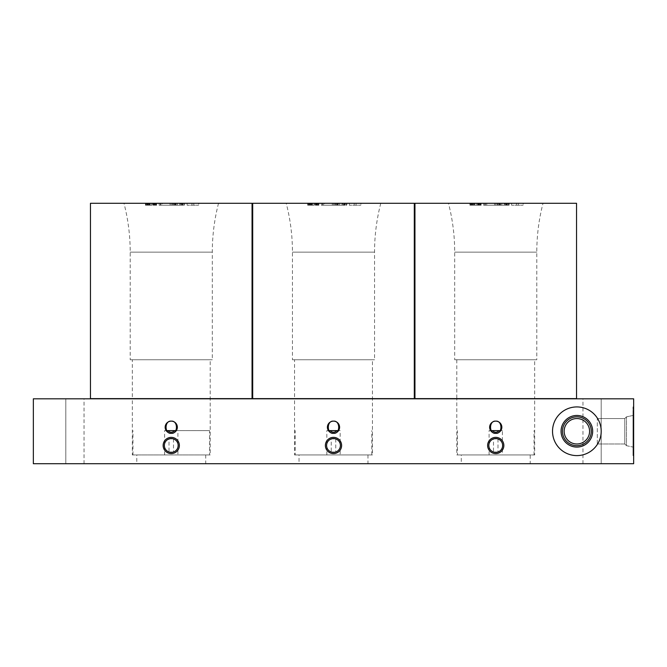 <?xml version="1.0" encoding="UTF-8"?>
<svg xmlns="http://www.w3.org/2000/svg" width="667" height="667" viewBox="0 0 667 667"><rect width="100%" height="100%" fill="white"/><g stroke="black" fill="none" stroke-linecap="round" stroke-linejoin="round"><path stroke-width="0.5" stroke-dasharray="3.33 2.5" d="M597.307 443.989L624.779 443.989L624.779 418.551L626.48 416.85L633 415.466L633 447.073L633 415.466L633 447.073L633 415.466L626.48 416.85L626.48 445.681L626.48 416.85L626.48 445.681L633 447.073L626.48 445.681L626.48 416.85L624.779 418.551L597.307 418.551L624.779 418.551L624.779 443.989L626.48 445.681L624.779 443.989L624.779 418.551L624.779 443.989L597.307 443.989L597.307 418.551L597.307 443.989M633 417.867L633 455.603L633 417.867L633.65 417.867L633.65 398.816L33.35 398.816L84.034 398.816L65.8 398.816L65.8 463.715L84.034 463.715L33.35 463.715L33.35 398.816L65.8 398.816L65.8 463.715L33.35 463.715L33.35 398.816L33.35 463.715L633.65 463.715L633.65 444.672L633 444.672M633.65 444.672L633.65 417.867M633.65 463.715L633.65 398.816L582.966 398.816L601.2 398.816L601.2 463.715L582.966 463.715L633.65 463.715L633.65 398.816L601.2 398.816L601.2 463.715L633.65 463.715M633.65 455.603L633.65 406.928L633.65 455.603L633 455.603L633 406.928L633 455.603L633.65 455.603M461.264 463.715L530.223 463.715L461.264 463.715L461.264 454.952L530.223 454.952L530.223 463.715M136.777 463.715L205.736 463.715L136.777 463.715L136.777 454.952L205.736 454.952L136.777 454.952M299.024 463.715L367.976 463.715L299.024 463.715L299.024 454.952L367.976 454.952L299.024 454.952M530.223 454.952L461.264 454.952M502.393 454.952L489.094 454.952L502.393 454.952L502.393 430.615L489.094 430.615L502.393 430.615M489.094 454.952L489.094 430.615M500.283 430.615L491.204 430.615M457.454 454.952L534.034 454.952L457.454 454.952L457.454 430.615M534.034 454.952L534.034 430.615M489.645 427.247A6.103 6.103 0 0 0 495.739 433.342A6.103 6.103 0 0 0 501.842 427.247A6.103 6.103 0 0 0 495.739 421.144A6.103 6.103 0 0 0 489.645 427.247M534.684 398.816L456.803 398.816L456.803 454.952L534.684 454.952L534.684 398.816L456.803 398.816M493.497 452.018L497.991 452.018A6.912 6.912 0 0 0 497.991 438.944L493.497 438.944L493.497 452.018A6.912 6.912 0 0 1 493.497 438.944M497.991 438.944L497.991 452.018M132.316 398.816L210.197 398.816L132.316 398.816L132.316 454.952L210.197 454.952L210.197 398.816M294.564 398.816L372.436 398.816L294.564 398.816L294.564 454.952L372.436 454.952L372.436 398.816M456.803 454.952L534.684 454.952M552.526 431.266A24.337 24.337 0 0 1 576.863 406.928A24.337 24.337 0 0 1 601.2 431.266A24.337 24.337 0 0 1 576.863 455.603A24.337 24.337 0 0 1 552.526 431.266M564.149 431.266A12.723 12.723 0 0 0 576.863 443.989A12.723 12.723 0 0 0 589.586 431.266A12.723 12.723 0 0 0 576.863 418.551A12.723 12.723 0 0 0 564.149 431.266M165.158 427.247A6.103 6.103 0 0 0 171.261 433.342A6.103 6.103 0 0 0 177.355 427.247A6.103 6.103 0 0 0 171.261 421.144A6.103 6.103 0 0 0 165.158 427.247M169.009 452.018L173.503 452.018A6.912 6.912 0 0 0 173.503 438.944L169.009 438.944L169.009 452.018A6.912 6.912 0 0 1 169.009 438.944M173.503 438.944L173.503 452.018M132.316 454.952L210.197 454.952M209.546 454.952L132.966 454.952L209.546 454.952L209.546 430.615L166.717 430.615M132.966 454.952L132.966 430.615M175.796 430.615L209.546 430.615M177.906 430.615L164.607 430.615L177.906 430.615L177.906 454.952L164.607 454.952L164.607 430.615M164.607 454.952L177.906 454.952M205.736 454.952L205.736 463.715M327.397 427.247A6.103 6.103 0 0 0 333.5 433.342A6.103 6.103 0 0 0 339.603 427.247A6.103 6.103 0 0 0 333.5 421.144A6.103 6.103 0 0 0 327.397 427.247M331.249 452.018L335.751 452.018A6.912 6.912 0 0 0 335.751 438.944L331.249 438.944L331.249 452.018A6.912 6.912 0 0 1 331.249 438.944M335.751 438.944L335.751 452.018M338.044 430.615L328.956 430.615M340.153 430.615L326.847 430.615L340.153 430.615L340.153 454.952L326.847 454.952L326.847 430.615M326.847 454.952L340.153 454.952M367.976 454.952L367.976 463.715M295.214 454.952L371.786 454.952L295.214 454.952L295.214 430.615M371.786 454.952L371.786 430.615M294.564 454.952L372.436 454.952M633.65 406.928L633 406.928L633.65 406.928M183.758 203.285L182.541 203.285L182.541 205.228L177.372 205.228L183.758 205.228L173.412 205.228L182.841 205.228L182.541 203.285L183.758 203.285L183.758 205.228L184.367 205.228L183.758 205.228L183.758 203.285L184.667 203.285L183.758 203.285L184.367 203.285L184.667 205.228L184.667 203.285L184.667 205.228L184.667 203.285L181.324 203.285L182.841 203.285L181.933 203.285L182.541 203.285L182.541 205.228L182.541 203.285L183.758 203.285M252.051 203.285L90.462 203.285L90.462 398.624L252.051 398.624L252.051 203.285M123.979 203.285L218.534 203.285L123.979 203.285A194.689 194.689 0 0 1 130.207 252.151L130.207 359.755L212.306 359.755L130.207 359.755M152.118 203.285L145.431 203.285L152.118 203.285L152.118 205.228L155.77 205.228L149.075 205.228L152.118 205.228L152.118 203.285L152.118 205.228M159.113 203.285L170.068 203.285L159.113 203.285L159.113 205.228L170.068 205.228L159.113 205.228L159.113 203.285L170.068 203.285L170.068 205.228L170.068 203.285L160.939 203.285L160.939 205.228L160.939 203.285L159.113 203.285M177.372 203.285L172.503 203.285L181.933 203.285L176.155 203.285L177.372 203.285L177.372 205.228L177.372 203.285L177.372 205.228L177.372 203.285L175.846 203.285L175.846 205.228L175.846 203.285L174.629 203.285L176.155 203.285L174.329 203.285L174.629 205.228L174.629 203.285L174.629 205.228L174.629 203.285L173.412 203.285L173.412 205.228L172.803 205.228L173.412 205.228L173.412 203.285L172.803 203.285L172.503 205.228L172.803 203.285L172.503 205.228L172.503 203.285L179.807 203.285L179.807 205.228L179.807 203.285L179.807 205.228L179.807 203.285L181.324 203.285L181.324 205.228L181.324 203.285L182.541 203.285L177.372 203.285L181.024 203.285L181.024 205.228L181.024 203.285L181.933 203.285L181.933 205.228L181.933 203.285L182.841 203.285L182.841 205.228L182.841 203.285L176.155 203.285L176.155 205.228L176.155 203.285L175.238 203.285L175.238 205.228L175.238 203.285L174.329 203.285L174.329 205.228L174.329 203.285L177.372 203.285M191.971 203.285L198.666 203.285L187.102 203.285L191.971 203.285L191.971 205.228L198.666 205.228L187.102 205.228L191.971 205.228L191.971 203.285L193.797 203.285L193.797 205.228L193.797 203.285L198.666 203.285L198.666 205.228L198.666 203.285L187.102 203.285L187.102 205.228L187.102 203.285L191.971 203.285M180.257 203.285L160.222 203.285L182.291 203.285L160.222 203.285L180.257 203.285L180.257 205.228L182.291 205.228L171.261 205.228L180.257 205.228M132.316 398.624L210.197 398.624L132.316 398.624L132.316 359.755L210.197 359.755L210.197 398.624M132.316 359.755L210.197 359.755M218.534 203.285A194.689 194.689 0 0 0 212.306 252.151L212.306 359.755M153.643 203.285L153.643 205.228L154.861 205.228L153.643 205.228L153.643 203.285L153.643 205.228M148.466 203.285L145.431 203.285L149.683 203.285L149.683 205.228L145.431 205.228L149.683 205.228L149.683 203.285L148.466 203.285L148.466 205.228L150.292 205.228L148.166 205.228L148.466 203.285L148.466 205.228M148.166 203.285L148.166 205.228M146.648 203.285L146.648 205.228L149.075 205.228L146.34 205.228L146.648 203.285L146.648 205.228M145.731 203.285L145.731 205.228M145.431 203.285L145.431 205.228M147.257 203.285L147.257 205.228M147.557 203.285L147.557 205.228M153.335 203.285L153.335 205.228M154.252 203.285L154.252 205.228L154.252 203.285M154.861 203.285L154.861 205.228L156.078 205.228L154.861 205.228L154.861 203.285L154.861 205.228L154.861 203.285L156.078 203.285L156.078 205.228L156.687 205.228L156.078 205.228L156.078 203.285L156.687 203.285L156.687 205.228L156.687 203.285L154.861 203.285M150.292 203.285L150.292 205.228L150.292 203.285M149.075 203.285L149.075 205.228L149.075 203.285M147.857 203.285L147.857 205.228L147.857 203.285M146.34 203.285L146.34 205.228L146.34 203.285M151.818 203.285L151.818 205.228M154.552 203.285L154.552 205.228M155.469 203.285L155.469 205.228M155.77 203.285L155.77 205.228M153.944 203.285L153.944 205.228M153.035 203.285L153.035 205.228M149.383 203.285L149.383 205.228L149.383 203.285M162.256 205.228L171.261 205.228L160.222 205.228L162.256 205.228L162.256 203.285M182.291 203.285L182.291 205.228M171.261 203.285L171.261 205.228L171.261 203.285M160.222 203.285L160.222 205.228M343.563 203.285L342.046 203.285L342.046 205.228L335.659 205.228L343.263 205.228L342.046 205.228L342.046 203.285L343.563 203.285L343.563 205.228L344.781 205.228L343.563 205.228L343.563 203.285L346.915 203.285L343.563 203.285L345.089 203.285L344.172 203.285L344.781 203.285L344.781 205.228L343.263 205.228L345.089 205.228L344.781 203.285L344.781 205.228L344.781 203.285L345.998 203.285L345.998 205.228L346.607 205.228L345.998 205.228L345.998 203.285L346.607 203.285L346.607 205.228L346.915 203.285L346.915 205.228L346.915 203.285L334.742 203.285L342.046 203.285L342.046 205.228L342.046 203.285L343.563 203.285M414.299 203.285L252.701 203.285L252.701 398.624L414.299 398.624L414.299 203.285M286.218 203.285L380.782 203.285L286.218 203.285A194.689 194.689 0 0 1 292.454 252.151L292.454 359.755L374.546 359.755L292.454 359.755M314.365 203.285L307.67 203.285L314.365 203.285L314.365 205.228L318.017 205.228L311.322 205.228L314.365 205.228L314.365 203.285L314.365 205.228M321.361 203.285L332.308 203.285L321.361 203.285L321.361 205.228L332.308 205.228L321.361 205.228L321.361 203.285L332.308 203.285L332.308 205.228L332.308 203.285L323.187 203.285L323.187 205.228L323.187 203.285L321.361 203.285M354.21 203.285L360.905 203.285L349.35 203.285L354.21 203.285L354.21 205.228L360.905 205.228L349.35 205.228L354.21 205.228L354.21 203.285L356.036 203.285L356.036 205.228L356.036 203.285L360.905 203.285L360.905 205.228L360.905 203.285L349.35 203.285L349.35 205.228L349.35 203.285L354.21 203.285M342.505 203.285L322.469 203.285L344.531 203.285L322.469 203.285L342.505 203.285L342.505 205.228L344.531 205.228L333.5 205.228L342.505 205.228M336.568 203.285L339.611 203.285L336.568 203.285L336.568 205.228L336.568 203.285L336.877 205.228L336.877 203.285L336.877 205.228L336.877 203.285L335.659 203.285L335.659 205.228L335.051 205.228L335.659 205.228L335.659 203.285L335.051 203.285L334.742 205.228L335.051 203.285L334.742 205.228L334.742 203.285L338.094 203.285L338.094 205.228L338.094 203.285L336.568 203.285M294.564 398.624L372.436 398.624L294.564 398.624L294.564 359.755L372.436 359.755L372.436 398.624M294.564 359.755L372.436 359.755M380.782 203.285A194.689 194.689 0 0 0 374.546 252.151L374.546 359.755M315.883 203.285L315.883 205.228L317.1 205.228L315.883 205.228L315.883 203.285L315.883 205.228M310.714 203.285L307.67 203.285L311.931 203.285L311.931 205.228L307.67 205.228L311.931 205.228L311.931 203.285L310.714 203.285L310.714 205.228L312.54 205.228L310.405 205.228L310.714 203.285L310.714 205.228M310.405 203.285L310.405 205.228M308.888 203.285L308.888 205.228L311.322 205.228L308.588 205.228L308.888 203.285L308.888 205.228M307.979 203.285L307.979 205.228M307.67 203.285L307.67 205.228M309.496 203.285L309.496 205.228M309.796 203.285L309.796 205.228M315.583 203.285L315.583 205.228M316.492 203.285L316.492 205.228L316.492 203.285M317.1 203.285L317.1 205.228L318.317 205.228L317.1 205.228L317.1 203.285L317.1 205.228L317.1 203.285L318.317 203.285L318.317 205.228L318.926 205.228L318.317 205.228L318.317 203.285L318.926 203.285L318.926 205.228L318.926 203.285L317.1 203.285M312.54 203.285L312.54 205.228L312.54 203.285M311.322 203.285L311.322 205.228L311.322 203.285M310.105 203.285L310.105 205.228L310.105 203.285M308.588 203.285L308.588 205.228L308.588 203.285M314.057 203.285L314.057 205.228M316.8 203.285L316.8 205.228M317.709 203.285L317.709 205.228M318.017 203.285L318.017 205.228M316.191 203.285L316.191 205.228M315.274 203.285L315.274 205.228M311.622 203.285L311.622 205.228L311.622 203.285M324.495 205.228L333.5 205.228L322.469 205.228L324.495 205.228L324.495 203.285M339.611 203.285L339.611 205.228L339.611 203.285L339.611 205.228L339.611 203.285L343.263 203.285L343.263 205.228L343.263 203.285L344.172 203.285L344.172 205.228L344.172 203.285L345.089 203.285L345.089 205.228L345.089 203.285L338.394 203.285L338.394 205.228L338.394 203.285L337.485 203.285L337.485 205.228L337.485 203.285L336.877 203.285L339.611 203.285M344.531 203.285L344.531 205.228M333.5 203.285L333.5 205.228L333.5 203.285M322.469 203.285L322.469 205.228M471.127 203.285L480.257 203.285L472.344 203.285L473.562 203.285L473.562 205.228L480.257 205.228L472.344 205.228L473.562 205.228L473.562 203.285L472.344 203.285L472.344 205.228L471.127 205.228L474.17 205.228L469.918 205.228L472.344 205.228L472.344 203.285L470.827 203.285L474.17 203.285L469.918 203.285L471.127 203.285L471.127 205.228M498.816 203.285L507.329 203.285L498.816 203.285L498.816 205.228L504.285 205.228L497.899 205.228L499.116 205.228L499.116 203.285L496.99 203.285L500.333 203.285L499.116 203.285L499.116 205.228L499.725 205.228L499.116 205.228L499.116 203.285L499.116 205.228L499.116 203.285L497.899 203.285L497.899 205.228L497.29 205.228L497.899 205.228L497.899 203.285L497.29 203.285L497.29 205.228L496.99 203.285L496.99 205.228L496.99 203.285L509.154 203.285L500.333 203.285L500.333 205.228L500.333 203.285L498.816 203.285M576.538 203.285L414.949 203.285L414.949 398.624L576.538 398.624L576.538 203.285M504.744 203.285L484.709 203.285L506.778 203.285L484.709 203.285L504.744 203.285L504.744 205.228L506.778 205.228L495.739 205.228L504.744 205.228M516.458 203.285L523.153 203.285L511.589 203.285L516.458 203.285L516.458 205.228L523.153 205.228L511.589 205.228L516.458 205.228L516.458 203.285L518.284 203.285L518.284 205.228L518.284 203.285L523.153 203.285L523.153 205.228L523.153 203.285L511.589 203.285L511.589 205.228L511.589 203.285L516.458 203.285M483.6 203.285L494.555 203.285L483.6 203.285L483.6 205.228L494.555 205.228L483.6 205.228L483.6 203.285L494.555 203.285L494.555 205.228L494.555 203.285L485.426 203.285L485.426 205.228L485.426 203.285L483.6 203.285M478.131 203.285L481.174 203.285L478.739 203.285L479.348 203.285L479.348 205.228L476.605 205.228L480.565 205.228L479.348 205.228L479.348 203.285L479.348 205.228L479.348 203.285L478.739 203.285L478.739 205.228L478.739 203.285L480.565 203.285L480.565 205.228L481.174 205.228L480.565 205.228L480.565 203.285L481.174 203.285L481.174 205.228L481.174 203.285L478.131 203.285L478.131 205.228M448.466 203.285L543.021 203.285L448.466 203.285A194.689 194.689 0 0 1 454.694 252.151L454.694 359.755L536.793 359.755L536.793 252.151A194.689 194.689 0 0 1 543.021 203.285M506.778 203.285L506.778 205.228M495.739 203.285L495.739 205.228L484.709 205.228L495.739 205.228L495.739 203.285M486.743 203.285L486.743 205.228M484.709 203.285L484.709 205.228M505.811 205.228L504.285 205.228L507.028 205.228L505.811 205.228L505.811 203.285L505.811 205.228M508.246 205.228L507.028 205.228L508.854 205.228L508.246 205.228L508.246 203.285L508.246 205.228M509.154 205.228L509.154 203.285L509.154 205.228M500.642 205.228L501.859 205.228L500.642 205.228L500.642 203.285L500.642 205.228M504.285 205.228L501.859 205.228L505.503 205.228L504.285 205.228L504.285 203.285L504.285 205.228M506.42 205.228L505.503 205.228L507.028 205.228L506.42 205.228L506.42 203.285L506.42 205.228M507.329 205.228L507.329 203.285L507.329 205.228M474.779 205.228L476.605 205.228L473.87 205.228L474.779 205.228L474.779 203.285L474.779 205.228M472.953 205.228L473.87 205.228L472.653 205.228L472.953 203.285L472.653 205.228M499.725 203.285L499.725 205.228L499.725 203.285L499.116 203.285L500.642 203.285L499.725 203.285M501.859 203.285L501.859 205.228L501.859 203.285L501.859 205.228L501.859 203.285L500.333 203.285L507.028 203.285L507.028 205.228L507.028 203.285L507.028 205.228L507.028 203.285L508.854 203.285L508.854 205.228L509.154 203.285L501.859 203.285L505.503 203.285L505.503 205.228L505.503 203.285L507.329 203.285L501.859 203.285M476.605 203.285L474.779 203.285L476.605 203.285L476.605 205.228M474.17 203.285L474.17 205.228L474.17 203.285M470.218 203.285L470.218 205.228M469.918 203.285L469.918 205.228M471.736 203.285L471.736 205.228M472.044 203.285L472.044 205.228M477.822 203.285L478.739 203.285L477.822 203.285L477.822 205.228M473.87 203.285L473.87 205.228L473.87 203.285L472.953 203.285L473.87 203.285M477.522 203.285L477.522 205.228M478.431 203.285L478.431 205.228M480.257 203.285L480.257 205.228M479.957 203.285L479.957 205.228M479.039 203.285L479.039 205.228M476.305 203.285L476.305 205.228M470.827 203.285L470.827 205.228L470.827 203.285M454.694 359.755L536.793 359.755M534.684 359.755L456.803 359.755L534.684 359.755L534.684 398.624L456.803 398.624L534.684 398.624M456.803 359.755L456.803 398.624M163.148 445.481A8.112 8.112 0 0 0 171.261 453.593A8.112 8.112 0 0 0 179.373 445.481A8.112 8.112 0 0 0 171.261 437.369A8.112 8.112 0 0 0 163.148 445.481M325.388 445.481A8.112 8.112 0 0 0 333.5 453.593A8.112 8.112 0 0 0 341.612 445.481A8.112 8.112 0 0 0 333.5 437.369A8.112 8.112 0 0 0 325.388 445.481M487.627 445.481A8.112 8.112 0 0 0 495.739 453.593A8.112 8.112 0 0 0 503.852 445.481A8.112 8.112 0 0 0 495.739 437.369A8.112 8.112 0 0 0 487.627 445.481M130.699 203.285L116.058 203.285L130.699 203.285M108.287 203.285L97.107 203.285L108.287 203.285M111.706 203.285L97.107 203.285L111.706 203.285M109.847 203.285L98.966 203.285L109.847 203.285M130.207 252.151L212.306 252.151L130.207 252.151M292.454 252.151L374.546 252.151L292.454 252.151M454.694 252.151L536.793 252.151L454.694 252.151M84.034 463.715L84.034 398.816M582.966 463.715L582.966 398.816"/><path stroke-width="1" d="M633.65 463.715L633.65 398.816L33.35 398.816L33.35 463.715L633.65 463.715M491.204 430.615L500.283 430.615M499.116 430.615C496.832 432.8 494.581 432.8 492.371 430.615M495.739 421.144C488.819 420.36 488.828 434.134 495.739 433.342C502.66 434.134 502.66 420.36 495.739 421.144M489.645 427.247A6.103 6.103 0 0 0 495.739 433.342A6.103 6.103 0 0 0 501.842 427.247A6.103 6.103 0 0 0 495.739 421.144A6.103 6.103 0 0 0 489.645 427.247M552.526 431.266A24.337 24.337 0 0 1 576.863 406.928A24.337 24.337 0 0 1 601.2 431.266A24.337 24.337 0 0 1 576.863 455.603A24.337 24.337 0 0 1 552.526 431.266M165.158 427.247A6.103 6.103 0 0 0 171.261 433.342A6.103 6.103 0 0 0 177.355 427.247A6.103 6.103 0 0 0 171.261 421.144A6.103 6.103 0 0 0 165.158 427.247M327.397 427.247A6.103 6.103 0 0 0 333.5 433.342A6.103 6.103 0 0 0 339.603 427.247A6.103 6.103 0 0 0 333.5 421.144A6.103 6.103 0 0 0 327.397 427.247M164.349 445.481A6.912 6.912 0 0 0 171.261 452.393A6.912 6.912 0 0 0 178.172 445.481A6.912 6.912 0 0 0 171.261 438.569A6.912 6.912 0 0 0 164.349 445.481M326.588 445.481A6.912 6.912 0 0 0 333.5 452.393A6.912 6.912 0 0 0 340.412 445.481A6.912 6.912 0 0 0 333.5 438.569A6.912 6.912 0 0 0 326.588 445.481M488.828 445.481A6.912 6.912 0 0 0 495.739 452.393A6.912 6.912 0 0 0 502.651 445.481A6.912 6.912 0 0 0 495.739 438.569A6.912 6.912 0 0 0 488.828 445.481M561.064 431.266A15.8 15.8 0 0 0 576.863 447.073A15.8 15.8 0 0 0 592.671 431.266A15.8 15.8 0 0 0 576.863 415.466A15.8 15.8 0 0 0 561.064 431.266M562.448 431.266A14.416 14.416 0 0 0 576.863 445.681A14.416 14.416 0 0 0 591.279 431.266A14.416 14.416 0 0 0 576.863 416.85A14.416 14.416 0 0 0 562.448 431.266M564.149 431.266A12.723 12.723 0 0 1 576.863 418.551A12.723 12.723 0 0 1 589.586 431.266A12.723 12.723 0 0 1 576.863 443.989A12.723 12.723 0 0 1 564.149 431.266M171.261 433.342C178.172 434.134 178.172 420.36 171.261 421.144C164.34 420.36 164.34 434.134 171.261 433.342M174.629 430.615C172.344 432.8 170.093 432.8 167.884 430.615L175.796 430.615M166.717 430.615L167.884 430.615M333.5 433.342C340.42 434.134 340.42 420.36 333.5 421.144C326.58 420.36 326.58 434.134 333.5 433.342M330.123 430.615L336.877 430.615C334.584 432.8 332.333 432.8 330.123 430.615L328.956 430.615M336.877 430.615L338.044 430.615M90.462 203.285L252.051 203.285L252.051 398.624L90.462 398.624L90.462 203.285M252.701 203.285L414.299 203.285L414.299 398.624L252.701 398.624L252.701 203.285M414.949 203.285L576.538 203.285L576.538 398.624L414.949 398.624L414.949 203.285M179.373 445.481A8.112 8.112 0 0 1 171.261 453.593A8.112 8.112 0 0 1 163.148 445.481A8.112 8.112 0 0 1 171.261 437.369A8.112 8.112 0 0 1 179.373 445.481M341.612 445.481A8.112 8.112 0 0 1 333.5 453.593A8.112 8.112 0 0 1 325.388 445.481A8.112 8.112 0 0 1 333.5 437.369A8.112 8.112 0 0 1 341.612 445.481M503.852 445.481A8.112 8.112 0 0 1 495.739 453.593A8.112 8.112 0 0 1 487.627 445.481A8.112 8.112 0 0 1 495.739 437.369A8.112 8.112 0 0 1 503.852 445.481"/></g></svg>
